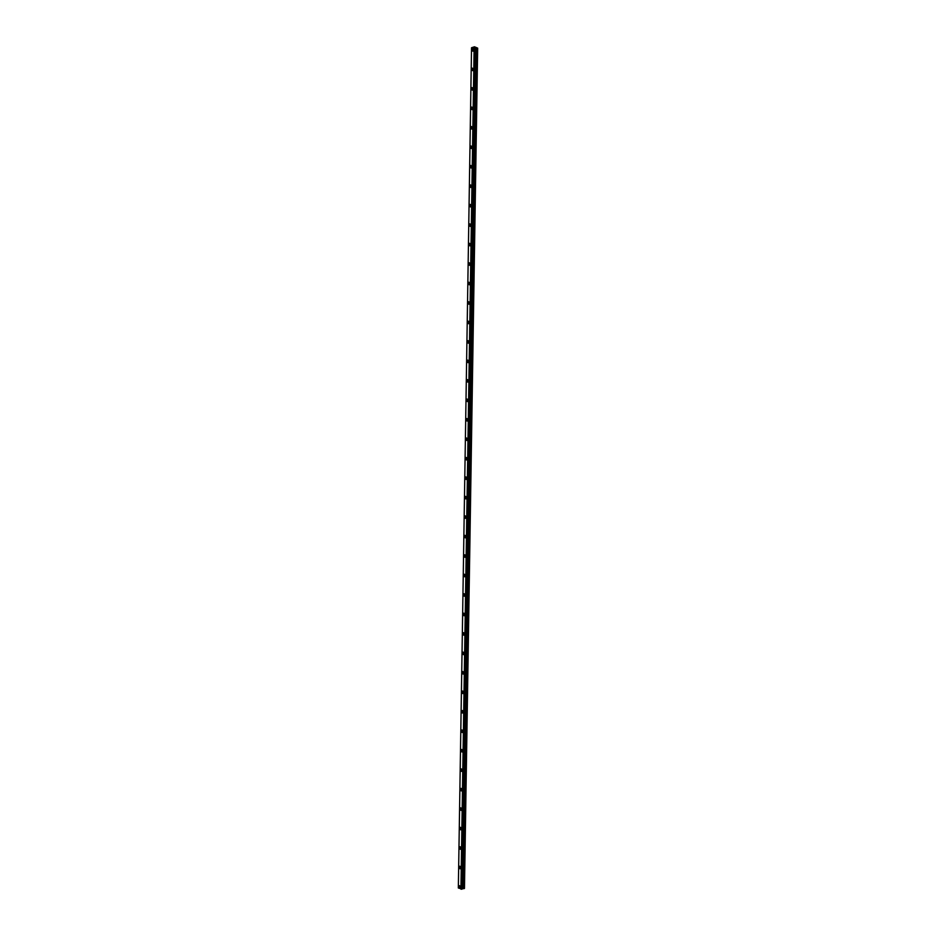 <?xml version="1.0" encoding="UTF-8"?>
<svg xmlns="http://www.w3.org/2000/svg" width="936" height="936" viewBox="0 0 936 936"><rect width="100%" height="100%" fill="white"/><g stroke="black" fill="none" stroke-linecap="round" stroke-linejoin="round"><path stroke-width="1.4" d="M473.113 51.199A1.299 0.749 76 0 1 472.481 48.684A1.299 0.749 76 0 1 473.101 51.199A1.299 0.749 76 0 1 472.481 48.684M472.809 70.656A1.299 0.749 76 0 1 472.177 68.152A1.299 0.749 76 0 1 472.797 70.656A1.299 0.749 76 0 1 472.177 68.152M472.493 90.125A1.299 0.749 76 0 1 471.873 87.61A1.299 0.749 76 0 1 472.493 90.125A1.299 0.749 76 0 1 471.873 87.61M472.189 109.594A1.299 0.749 76 0 1 471.568 107.078A1.299 0.749 76 0 1 472.189 109.594A1.299 0.749 76 0 1 471.568 107.078M471.884 129.051A1.299 0.749 76 0 1 471.264 126.547A1.299 0.749 76 0 1 471.884 129.063A1.299 0.749 76 0 1 471.264 126.547M471.58 148.52A1.299 0.749 76 0 1 470.948 146.016A1.299 0.749 76 0 1 471.58 148.52A1.299 0.749 76 0 1 470.96 146.016M471.276 167.989A1.299 0.749 76 0 1 470.656 165.473A1.299 0.749 76 0 1 471.276 167.989A1.299 0.749 76 0 1 470.644 165.473M470.972 187.457A1.299 0.749 76 0 1 470.34 184.942A1.299 0.749 76 0 1 470.972 187.457A1.299 0.749 76 0 1 470.34 184.942M470.668 206.914A1.299 0.749 76 0 1 470.036 204.411A1.299 0.749 76 0 1 470.656 206.926A1.299 0.749 76 0 1 470.036 204.411M470.352 226.383A1.299 0.749 76 0 1 469.732 223.879A1.299 0.749 76 0 1 470.352 226.383A1.299 0.749 76 0 1 469.732 223.879M470.047 245.852A1.299 0.749 76 0 1 469.427 243.337A1.299 0.749 76 0 1 470.047 245.852A1.299 0.749 76 0 1 469.427 243.337M469.743 265.321A1.299 0.749 76 0 1 469.123 262.805A1.299 0.749 76 0 1 469.743 265.321A1.299 0.749 76 0 1 469.123 262.805M469.439 284.778A1.299 0.749 76 0 1 468.819 282.274A1.299 0.749 76 0 1 469.439 284.778A1.299 0.749 76 0 1 468.819 282.274M469.135 304.247A1.299 0.749 76 0 1 468.515 301.743A1.299 0.749 76 0 1 469.135 304.247A1.299 0.749 76 0 1 468.503 301.743M468.831 323.716A1.299 0.749 76 0 1 468.199 321.2A1.299 0.749 76 0 1 468.831 323.716A1.299 0.749 76 0 1 468.199 321.2M468.526 343.184A1.299 0.749 76 0 1 467.895 340.669A1.299 0.749 76 0 1 468.515 343.184A1.299 0.749 76 0 1 467.895 340.669M468.222 362.641A1.299 0.749 76 0 1 467.59 360.138A1.299 0.749 76 0 1 468.211 362.641A1.299 0.749 76 0 1 467.59 360.138M467.906 382.11A1.299 0.749 76 0 1 467.286 379.606A1.299 0.749 76 0 1 467.906 382.11A1.299 0.749 76 0 1 467.286 379.606M467.602 401.579A1.299 0.749 76 0 1 466.982 399.064A1.299 0.749 76 0 1 467.602 401.579A1.299 0.749 76 0 1 466.982 399.064M467.298 421.048A1.299 0.749 76 0 1 466.678 418.532A1.299 0.749 76 0 1 467.298 421.048A1.299 0.749 76 0 1 466.678 418.532M466.994 440.505A1.299 0.749 76 0 1 466.374 438.001A1.299 0.749 76 0 1 466.994 440.505A1.299 0.749 76 0 1 466.362 438.001M466.69 459.974A1.299 0.749 76 0 1 466.07 457.47A1.299 0.749 76 0 1 466.69 459.974A1.299 0.749 76 0 1 466.058 457.47M466.385 479.443A1.299 0.749 76 0 1 465.754 476.927A1.299 0.749 76 0 1 466.374 479.443A1.299 0.749 76 0 1 465.754 476.927M466.081 498.911A1.299 0.749 76 0 1 465.449 496.396A1.299 0.749 76 0 1 466.07 498.911A1.299 0.749 76 0 1 465.449 496.396M465.765 518.368A1.299 0.749 76 0 1 465.145 515.865A1.299 0.749 76 0 1 465.765 518.368A1.299 0.749 76 0 1 465.145 515.865M465.461 537.837A1.299 0.749 76 0 1 464.841 535.333A1.299 0.749 76 0 1 465.461 537.837A1.299 0.749 76 0 1 464.841 535.333M465.157 557.306A1.299 0.749 76 0 1 464.537 554.791A1.299 0.749 76 0 1 465.157 557.306A1.299 0.749 76 0 1 464.537 554.791M464.853 576.775A1.299 0.749 76 0 1 464.221 574.259A1.299 0.749 76 0 1 464.853 576.775A1.299 0.749 76 0 1 464.233 574.259M464.548 596.232A1.299 0.749 76 0 1 463.928 593.728A1.299 0.749 76 0 1 464.548 596.232A1.299 0.749 76 0 1 463.917 593.728M464.244 615.701A1.299 0.749 76 0 1 463.612 613.185A1.299 0.749 76 0 1 464.244 615.701A1.299 0.749 76 0 1 463.612 613.197M463.94 635.17A1.299 0.749 76 0 1 463.308 632.654A1.299 0.749 76 0 1 463.928 635.17A1.299 0.749 76 0 1 463.308 632.654M463.624 654.638A1.299 0.749 76 0 1 463.004 652.123A1.299 0.749 76 0 1 463.624 654.638A1.299 0.749 76 0 1 463.004 652.123M463.32 674.095A1.299 0.749 76 0 1 462.7 671.592A1.299 0.749 76 0 1 463.32 674.095A1.299 0.749 76 0 1 462.7 671.592M463.016 693.564A1.299 0.749 76 0 1 462.396 691.049A1.299 0.749 76 0 1 463.016 693.564A1.299 0.749 76 0 1 462.396 691.06M462.712 713.033A1.299 0.749 76 0 1 462.091 710.518A1.299 0.749 76 0 1 462.712 713.033A1.299 0.749 76 0 1 462.091 710.518M462.407 732.502A1.299 0.749 76 0 1 461.787 729.986A1.299 0.749 76 0 1 462.407 732.502A1.299 0.749 76 0 1 461.776 729.986M462.103 751.959A1.299 0.749 76 0 1 461.471 749.455A1.299 0.749 76 0 1 462.103 751.959A1.299 0.749 76 0 1 461.471 749.455M461.799 771.428A1.299 0.749 76 0 1 461.167 768.912A1.299 0.749 76 0 1 461.787 771.428A1.299 0.749 76 0 1 461.167 768.924M461.495 790.897A1.299 0.749 76 0 1 460.863 788.381A1.299 0.749 76 0 1 461.483 790.897A1.299 0.749 76 0 1 460.863 788.381M461.179 810.365A1.299 0.749 76 0 1 460.559 807.85A1.299 0.749 76 0 1 461.179 810.365A1.299 0.749 76 0 1 460.559 807.85M460.875 829.822A1.299 0.749 76 0 1 460.255 827.319A1.299 0.749 76 0 1 460.875 829.822A1.299 0.749 76 0 1 460.255 827.319M460.57 849.291A1.299 0.749 76 0 1 459.95 846.776A1.299 0.749 76 0 1 460.57 849.291A1.299 0.749 76 0 1 459.95 846.776M460.266 868.76A1.299 0.749 76 0 1 459.646 866.245A1.299 0.749 76 0 1 460.266 868.76A1.299 0.749 76 0 1 459.635 866.245M459.962 888.217A1.299 0.749 76 0 1 459.342 885.713A1.299 0.749 76 0 1 459.962 888.229A1.299 0.749 76 0 1 459.33 885.713M462.127 888.896L464.467 888.393L477.664 48.122L474.107 48.894L471.533 47.736L474.458 46.8L477.664 48.122M471.533 47.736L458.336 888.007L462.127 889.06L475.312 48.801L462.127 889.06M475.242 47.982L474.283 48.017M464.42 888.51L477.617 48.227M474.119 48.894L460.921 889.177L474.107 48.894M463.928 888.627L477.138 48.356M463.8 888.638L477.009 48.368M462.946 888.592L476.155 48.321M462.875 888.592L476.073 48.321M462.29 888.744L475.488 48.473M462.244 888.767L475.441 48.496M475.383 48.602L462.185 888.872L475.418 48.578M462.08 889.083L475.277 48.812M461.635 889.2L474.833 48.929M461.506 889.2L474.704 48.929M460.98 889.165L474.178 48.894"/></g></svg>
